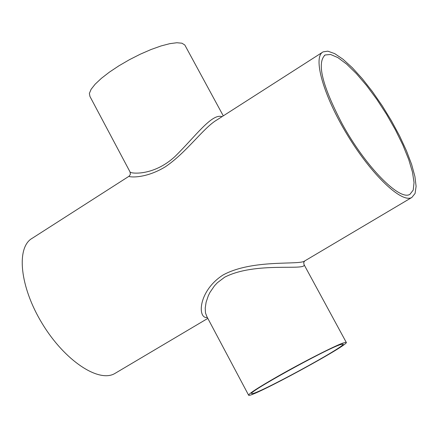 <?xml version="1.0" encoding="UTF-8"?>
<svg xmlns="http://www.w3.org/2000/svg" width="438" height="438" viewBox="0 0 438 438"><rect width="100%" height="100%" fill="white"/><g stroke="black" fill="none" stroke-linecap="round" stroke-linejoin="round"><path stroke-width="0.66" d="M327.838 51.169L323.14 51.865C312.486 56.83 323.249 95.528 347.619 135.364C371.846 175.271 401.909 203.571 411.857 197.445L415.087 193.443L416.1 186.331L414.912 176.498L411.638 164.453L406.453 150.749L399.615 135.988L391.419 120.784L382.21 105.761L372.355 91.526L362.264 78.676L352.344 67.753L343.025 59.261L334.725 53.628L327.838 51.169M221.989 116.678C211.899 112.966 194.91 137.056 174.844 156.629C153.076 176.678 129.736 173.536 130.031 171.92L130.387 174.302L129.161 176.164C126.905 176.832 143.763 179.854 165.164 166.905C186.38 152.747 203.462 127.792 216.75 120.039L322.368 52.357M128.936 176.306L32.428 238.152C15.883 247.059 19.699 286.857 42.3 323.709C64.687 360.682 98.829 383.168 114.893 373.466L115.55 373.077M248.549 395.076L206.873 316.603L205.493 312.989L205.219 308.073L206.117 302.198L208.318 295.727L209.966 292.387L214.489 285.795L217.423 282.691L224.634 277.216C255.469 261.305 306.474 271.095 304.087 264.705L303.693 262.669L304.64 260.993C299.466 265.379 252.606 258.853 222.98 275.031C198.014 291.1 197.231 319.067 207.349 317.501M342.916 343.063L346.206 342.286C351.511 343.616 250.996 398.186 248.647 395.262C248.242 394.03 257.922 387.75 277.687 376.417C302.22 362.429 333.948 346.234 342.916 343.063M339.937 344.755L343.047 344.016C348.057 345.226 253.974 396.308 251.834 393.543C245.685 393.559 324 350.154 339.937 344.755M185.203 45.722L184.814 45.005L181.934 43.203L176.848 42.738L169.763 43.669L161.014 45.963L151.028 49.527L140.308 54.186L129.429 59.699L118.955 65.782L109.44 72.106L101.381 78.342L95.172 84.167L91.115 89.292L89.363 93.464L89.971 96.497L130.031 171.92M342.22 123.949C322.269 85.76 316.575 62.771 325.144 54.98L330.597 54.482L337.912 57.624L346.666 64.145L356.395 73.633L366.611 85.58L376.833 99.377L386.584 114.373L395.41 129.862L402.905 145.131L408.698 159.459L412.486 172.15L414.041 182.547L413.226 190.07L410.012 194.237C400.004 201.562 365.445 166.582 342.22 123.949M114.893 373.466L207.82 318.388M304.64 260.993L411.857 197.445M346.206 342.286L304.092 264.711M184.814 45.005L223.276 115.851M324.416 55.445L325.144 54.98"/></g></svg>

